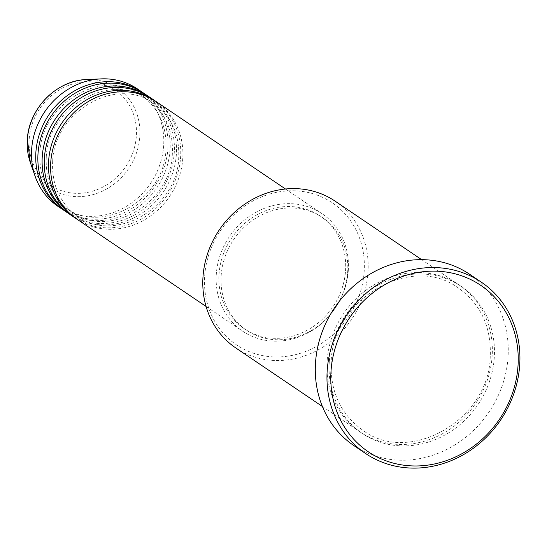 <?xml version="1.0" encoding="UTF-8"?>
<svg xmlns="http://www.w3.org/2000/svg" width="547" height="547" viewBox="0 0 547 547"><rect width="100%" height="100%" fill="white"/><g stroke="black" fill="none" stroke-linecap="round" stroke-linejoin="round"><path stroke-width="0.41" stroke-dasharray="2.73 2.05" d="M77.038 219.238A70.891 63.883 124.1 0 0 144.046 220.12A70.891 63.883 124.1 0 0 182.712 159.122A70.891 63.883 124.1 0 0 156.442 101.769M75.985 218.506A70.891 63.883 124.1 0 0 142.528 218.335A70.891 63.883 124.1 0 0 180.585 157.686A70.891 63.883 124.1 0 0 155.375 101.065M70.672 214.937A70.891 63.883 124.1 0 0 137.68 215.819A70.891 63.883 124.1 0 0 176.339 154.815A70.891 63.883 124.1 0 0 150.076 97.469M69.619 214.205A70.891 63.883 124.1 0 0 136.155 214.034A70.891 63.883 124.1 0 0 174.22 153.379A70.891 63.883 124.1 0 0 149.01 96.764M64.307 210.629A70.891 63.883 124.1 0 0 131.307 211.511A70.891 63.883 124.1 0 0 169.973 150.514A70.891 63.883 124.1 0 0 143.711 93.161M63.254 209.898A70.891 63.883 124.1 0 0 129.789 209.727A70.891 63.883 124.1 0 0 167.854 149.078A70.891 63.883 124.1 0 0 142.644 92.457M204.715 275.524A85.66 77.189 -55.9 0 1 290.525 190.773A85.66 77.189 -55.9 0 1 364.131 272.18A85.66 77.189 -55.9 0 1 278.32 356.938A85.66 77.189 -55.9 0 1 204.715 275.524M235.853 347.988A88.614 79.848 124.1 0 0 319.612 349.089A88.614 79.848 124.1 0 0 367.94 272.837A88.614 79.848 124.1 0 0 335.113 201.152M327.195 360.234A88.614 79.848 124.1 0 0 360.022 431.925A88.614 79.848 124.1 0 0 443.781 433.026A88.614 79.848 124.1 0 0 492.109 356.774A88.614 79.848 124.1 0 0 459.282 285.09A88.614 79.848 124.1 0 0 375.522 283.989A88.614 79.848 124.1 0 0 327.195 360.234M348.268 271.032A70.891 63.883 124.1 0 0 322.005 213.686A70.891 63.883 124.1 0 0 254.998 212.804A70.891 63.883 124.1 0 0 216.332 273.801A70.891 63.883 124.1 0 0 242.595 331.154A70.891 63.883 124.1 0 0 309.602 332.036A70.891 63.883 124.1 0 0 348.268 271.032M345.519 271.093A67.937 61.216 124.1 0 0 320.351 216.133A67.937 61.216 124.1 0 0 256.133 215.286A67.937 61.216 124.1 0 0 219.08 273.746A67.937 61.216 124.1 0 0 244.249 328.706A67.937 61.216 124.1 0 0 308.467 329.547A67.937 61.216 124.1 0 0 345.519 271.093M347.639 272.522A67.937 61.216 124.1 0 0 322.47 217.569A67.937 61.216 124.1 0 0 258.259 216.721A67.937 61.216 124.1 0 0 221.2 275.182A67.937 61.216 124.1 0 0 246.376 330.142A67.937 61.216 124.1 0 0 310.587 330.983A67.937 61.216 124.1 0 0 347.639 272.522M353.875 445.593A103.39 93.161 124.1 0 0 451.59 446.878A103.39 93.161 124.1 0 0 507.978 357.923A103.39 93.161 124.1 0 0 469.675 274.286M57.934 206.328A70.891 63.883 124.1 0 0 124.942 207.204A70.891 63.883 124.1 0 0 163.608 146.206A70.891 63.883 124.1 0 0 137.345 88.86M29.237 138.671A57.544 51.856 -55.9 0 1 86.877 81.735A57.544 51.856 -55.9 0 1 136.326 136.422A57.544 51.856 -55.9 0 1 78.686 193.358A57.544 51.856 -55.9 0 1 29.237 138.671M30.365 162.678A60.402 54.426 124.1 0 0 90.884 195.17A60.402 54.426 124.1 0 0 139.772 136.9A60.402 54.426 124.1 0 0 86.563 79.541M329.315 361.67A88.614 79.848 124.1 0 0 405.464 445.887A88.614 79.848 124.1 0 0 494.235 358.21A88.614 79.848 124.1 0 0 418.086 273.992A88.614 79.848 124.1 0 0 329.315 361.67M52.662 161.386C51.609 185.057 59.931 203.286 77.633 216.072C114.296 243.976 177.317 208.243 178.705 158.186C179.751 134.514 171.43 116.292 153.728 103.499C117.065 75.602 54.05 111.335 52.662 161.386M46.29 157.085C45.244 180.756 53.565 198.978 71.267 211.771C107.93 239.668 170.944 203.935 172.332 153.885C173.385 130.213 165.064 111.985 147.362 99.198C110.699 71.295 47.678 107.027 46.29 157.085M39.924 152.777C38.871 176.449 47.199 194.677 64.895 207.463C101.564 235.367 164.579 199.634 165.967 149.577C167.02 125.906 158.692 107.677 140.996 94.891C104.327 66.994 41.312 102.72 39.924 152.777M331.202 361.17C329.868 391.023 340.378 414.031 362.736 430.195C409.088 465.408 488.478 420.349 490.228 357.273C491.555 327.427 481.045 304.419 458.687 288.255C412.335 253.042 332.952 298.094 331.202 361.17M285.493 189.002L322.005 213.686M320.351 216.133L322.47 217.569M421.648 259.647L459.282 285.09M322.388 406.483L360.022 431.925M244.249 328.706L246.376 330.142M206.089 306.47L242.595 331.154"/><path stroke-width="0.82" d="M285.493 189.002L156.442 101.769A70.891 63.883 124.1 0 0 89.441 100.887A70.891 63.883 124.1 0 0 50.775 161.891A70.891 63.883 124.1 0 0 77.038 219.238L206.089 306.47M155.375 101.065A70.891 63.883 124.1 0 0 154.322 100.333A70.891 63.883 124.1 0 0 87.315 99.451A70.891 63.883 124.1 0 0 48.656 160.456A70.891 63.883 124.1 0 0 74.918 217.802A70.891 63.883 124.1 0 0 75.985 218.506M154.322 100.333L150.076 97.469A70.891 63.883 124.1 0 0 83.069 96.587A70.891 63.883 124.1 0 0 44.41 157.584A70.891 63.883 124.1 0 0 70.672 214.937L74.918 217.802M149.01 96.764A70.891 63.883 124.1 0 0 147.957 96.033A70.891 63.883 124.1 0 0 80.949 95.151A70.891 63.883 124.1 0 0 42.283 156.148A70.891 63.883 124.1 0 0 68.553 213.501A70.891 63.883 124.1 0 0 69.619 214.205M147.957 96.033L143.711 93.161A70.891 63.883 124.1 0 0 76.703 92.279A70.891 63.883 124.1 0 0 38.037 153.283A70.891 63.883 124.1 0 0 64.307 210.629L68.553 213.501M142.644 92.457A70.891 63.883 124.1 0 0 141.591 91.725A70.891 63.883 124.1 0 0 74.583 90.843A70.891 63.883 124.1 0 0 35.917 151.847A70.891 63.883 124.1 0 0 62.18 209.193A70.891 63.883 124.1 0 0 63.254 209.898M421.648 259.647L335.113 201.152A88.614 79.848 124.1 0 0 251.353 200.052A88.614 79.848 124.1 0 0 203.026 276.303A88.614 79.848 124.1 0 0 235.853 347.988L322.388 406.483M517.961 366.586A100.436 90.501 124.1 0 0 431.665 271.141A100.436 90.501 124.1 0 0 331.058 370.51A100.436 90.501 124.1 0 0 417.354 465.955A100.436 90.501 124.1 0 0 517.961 366.586M327.243 369.854A103.39 93.161 -55.9 0 1 383.632 280.891A103.39 93.161 -55.9 0 1 481.346 282.177A103.39 93.161 -55.9 0 1 519.65 365.813A103.39 93.161 -55.9 0 1 463.261 454.769A103.39 93.161 -55.9 0 1 365.546 453.484A103.39 93.161 -55.9 0 1 327.243 369.854M481.346 282.177L469.675 274.286A103.39 93.161 124.1 0 0 371.96 273.001A103.39 93.161 124.1 0 0 315.571 361.957A103.39 93.161 124.1 0 0 353.875 445.593L365.546 453.484M141.591 91.725L137.345 88.86A70.891 63.883 124.1 0 0 101.154 78.884A70.891 63.883 124.1 0 0 31.671 148.975A70.891 63.883 124.1 0 0 35.193 176.462A70.891 63.883 124.1 0 0 57.934 206.328L62.18 209.193M30.365 162.678L27.35 139.17C28.895 108.395 56.888 80.149 86.563 79.541A60.402 54.426 124.1 0 0 27.364 139.259A60.402 54.426 124.1 0 0 30.365 162.678L35.193 176.462M86.563 79.541L101.154 78.884"/></g></svg>
